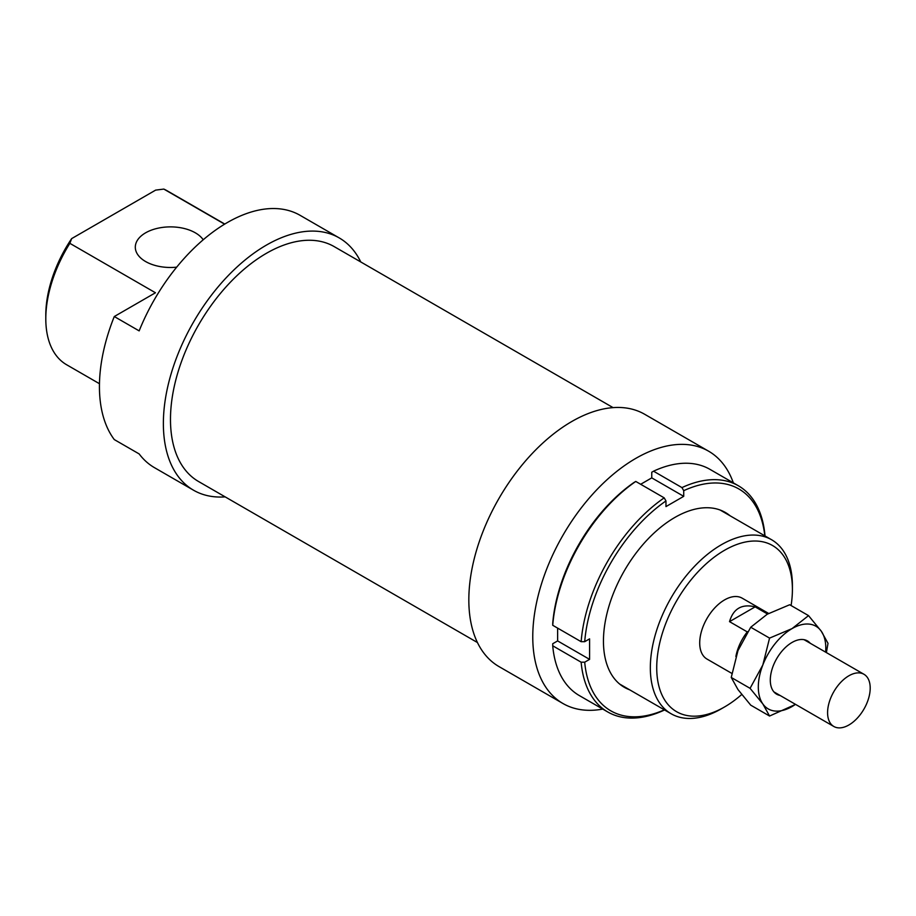 <?xml version="1.0" encoding="UTF-8"?>
<svg xmlns="http://www.w3.org/2000/svg" width="916" height="916" viewBox="0 0 916 916"><rect width="100%" height="100%" fill="white"/><g stroke="black" fill="none" stroke-linecap="round" stroke-linejoin="round"><path stroke-width="1.37" d="M870.2 688.076A30.136 17.404 120 0 0 863.96 674.279A30.136 17.404 120 0 0 833.823 691.683A30.136 17.404 120 0 0 833.823 726.48A30.136 17.404 120 0 0 857.044 718.407A30.136 17.404 120 0 0 870.2 688.076M747.765 631.616L747.284 631.903A35.163 20.301 120 0 0 735.88 656.543M747.284 631.903L729.525 621.643L755.139 606.861L767.574 614.029M729.525 621.643C733.361 608.579 741.903 603.644 755.139 606.861M552.726 645.791L581.145 662.199A130.599 75.398 120 0 0 607.766 711.972L579.347 695.576A130.599 75.398 -60 0 1 552.726 645.791L552.737 643.73L557.626 640.914L557.626 628.113M552.726 625.284A130.599 75.398 -60 0 1 635.773 481.45L633.998 482.48A128.091 73.956 120 0 0 552.737 623.223L552.726 625.284L581.145 641.692L584.706 641.681A128.091 73.956 -60 0 1 665.966 500.938L664.192 497.857A130.599 75.398 120 0 0 581.145 641.692M640.673 484.278L651.757 477.877L651.757 472.232L653.532 471.19L681.951 487.598L683.725 490.69A128.091 73.956 -60 0 1 764.803 535.826M665.966 500.938L665.966 506.594L683.725 496.335L683.725 490.69M651.757 477.877L683.725 496.335M557.626 640.914L589.595 659.371L589.595 638.864L584.706 641.681M664.34 709.843A128.091 73.956 -60 0 1 584.706 662.188L581.145 662.199M584.706 662.188L589.595 659.371M607.766 711.972A130.599 75.398 120 0 0 664.192 710.14L664.524 709.946M635.773 481.45L664.192 497.857M629.647 689.805A100.966 58.292 -60 0 1 603.449 641.12A100.966 58.292 -60 0 1 674.84 517.46A100.966 58.292 -60 0 1 730.109 515.8M764.986 535.94L764.986 535.551A130.599 75.398 120 0 0 738.365 485.766A130.599 75.398 120 0 0 681.951 487.598M653.532 471.19A130.599 75.398 -60 0 1 709.957 469.358L738.365 485.766M795.546 704.393L769.566 716.037L750.731 705.16L737.975 689.565L731.243 677.451L750.078 688.328L762.833 664.959L769.566 638.108L750.731 627.242L737.975 650.6L731.243 677.451M769.566 716.037L762.833 703.923L750.078 688.328M769.566 638.108L792.054 628.605L808.53 615.621L789.695 604.743L767.196 614.247L750.731 627.242M808.53 615.621L821.286 631.216L828.007 643.33L826.392 652.593M825.625 652.146A47.724 27.549 120 0 0 821.286 631.216A47.724 27.549 120 0 0 792.054 628.605A47.724 27.549 120 0 0 762.833 664.959A47.724 27.549 120 0 0 762.833 703.923A47.724 27.549 120 0 0 792.054 706.534A47.724 27.549 120 0 0 795.489 704.347M810.225 643.25A30.766 17.759 120 0 0 792.054 642.448A30.766 17.759 120 0 0 770.299 680.13A30.766 17.759 120 0 0 780.077 695.45M733.338 482.858A145.667 84.1 120 0 0 708.606 451.187L644.669 414.272A145.667 84.1 120 0 0 499.002 498.373A145.667 84.1 120 0 0 499.002 666.585L562.939 703.499A145.667 84.1 120 0 0 602.739 709.076M613.067 407.62L334.191 246.61A135.625 78.307 120 0 0 198.566 324.917A135.625 78.307 120 0 0 198.566 481.518L477.442 642.54M360.767 261.953A145.667 84.1 120 0 0 339.206 237.908A145.667 84.1 120 0 0 193.539 322.02A145.667 84.1 120 0 0 193.539 490.22A145.667 84.1 120 0 0 225.141 496.873M71.643 238.618A95.94 55.395 120 0 0 45.8 315.058L45.8 318.745A100.462 58.006 -60 0 1 69.856 243.335L71.643 238.618L155.64 190.116L163.827 189.085L224.603 224.168M339.206 237.908L300.139 215.352A145.667 84.1 120 0 0 139.152 330.882L114.282 316.535L155.457 292.765L69.856 243.335M114.282 316.535A145.667 84.1 120 0 0 114.282 439.577L139.152 453.924A145.667 84.1 120 0 0 154.472 467.664L193.539 490.22M708.606 451.187A145.667 84.1 120 0 0 562.939 535.288A145.667 84.1 120 0 0 562.939 703.499M768.627 613.445L742.155 598.159A35.163 20.301 120 0 0 706.992 618.46A35.163 20.301 120 0 0 706.992 659.062L731.873 673.42M741.685 694.534A95.94 55.395 -60 0 1 724.567 706.946A95.94 55.395 -60 0 1 656.726 667.775A95.94 55.395 -60 0 1 724.567 550.264A95.94 55.395 -60 0 1 792.409 589.435A95.94 55.395 -60 0 1 791.092 605.556M203.215 239.774A35.163 20.301 0 0 0 195.337 232.824A35.163 20.301 0 0 0 157.014 228.428A35.163 20.301 0 0 0 135.305 247.183A35.163 20.301 0 0 0 176.674 267.163M163.827 189.085A100.462 58.006 -60 0 1 167.067 190.734L224.786 224.054M99.466 383.712L66.605 364.74A100.462 58.006 -60 0 1 45.8 318.745M792.409 589.435L792.409 585.748A100.462 58.006 120 0 0 771.604 539.753A100.462 58.006 120 0 0 694.191 566.672A100.462 58.006 120 0 0 650.337 667.775A100.462 58.006 120 0 0 671.142 713.759A100.462 58.006 120 0 0 721.373 708.789L724.567 706.946M773.894 691.889L833.823 726.48M804.03 639.677L863.96 674.279M619.582 684L671.142 713.759M720.045 509.983L771.604 539.753"/></g></svg>
